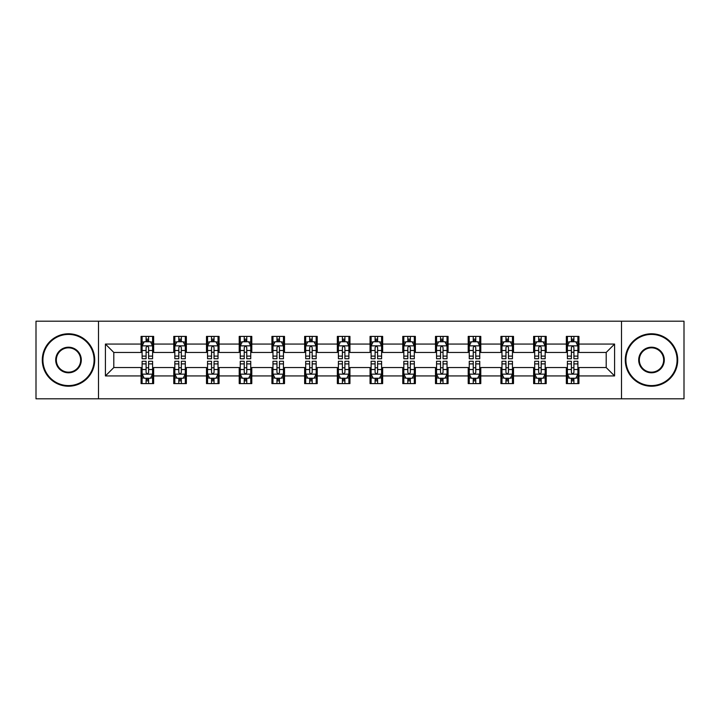 <?xml version="1.0" encoding="UTF-8"?>
<svg xmlns="http://www.w3.org/2000/svg" width="720" height="720" viewBox="0 0 720 720"><rect width="100%" height="100%" fill="white"/><g stroke="black" fill="none" stroke-linecap="round" stroke-linejoin="round"><path stroke-width="1.08" d="M621.504 398.799L684 398.799L684 321.201L621.504 321.201L621.504 398.799L98.496 398.799L98.496 321.201L36 321.201L36 398.799L98.496 398.799M621.504 321.201L98.496 321.201M578.934 344.061L578.934 336.411L566.352 336.411L566.352 344.061L546.219 344.061L546.219 336.411L533.637 336.411L533.637 344.061L513.504 344.061L513.504 336.411L500.922 336.411L500.922 344.061L480.789 344.061L480.789 336.411L468.207 336.411L468.207 344.061L448.074 344.061L448.074 336.411L435.492 336.411L435.492 344.061L415.359 344.061L415.359 336.411L402.777 336.411L402.777 344.061L382.653 344.061L382.653 336.411L370.062 336.411L370.062 344.061L349.938 344.061L349.938 336.411L337.347 336.411L337.347 344.061L317.223 344.061L317.223 336.411L304.641 336.411L304.641 344.061L284.508 344.061L284.508 336.411L271.926 336.411L271.926 344.061L251.793 344.061L251.793 336.411L239.211 336.411L239.211 344.061L219.078 344.061L219.078 336.411L206.496 336.411L206.496 344.061L186.363 344.061L186.363 336.411L173.781 336.411L173.781 344.061L153.648 344.061L153.648 336.411L141.066 336.411L141.066 344.061L105.417 344.061L105.417 375.939L113.805 367.551L141.066 367.551L141.066 383.589L153.648 383.589L153.648 367.551L173.781 367.551L173.781 383.589L186.363 383.589L186.363 367.551L206.496 367.551L206.496 383.589L219.078 383.589L219.078 367.551L239.211 367.551L239.211 383.589L251.793 383.589L251.793 367.551L271.926 367.551L271.926 383.589L284.508 383.589L284.508 367.551L304.641 367.551L304.641 383.589L317.223 383.589L317.223 367.551L337.347 367.551L337.347 383.589L349.938 383.589L349.938 367.551L370.062 367.551L370.062 383.589L382.653 383.589L382.653 367.551L402.777 367.551L402.777 383.589L415.359 383.589L415.359 367.551L435.492 367.551L435.492 383.589L448.074 383.589L448.074 367.551L468.207 367.551L468.207 383.589L480.789 383.589L480.789 367.551L500.922 367.551L500.922 383.589L513.504 383.589L513.504 367.551L533.637 367.551L533.637 383.589L546.219 383.589L546.219 367.551L566.352 367.551L566.352 383.589L578.934 383.589L578.934 367.551L606.195 367.551L606.195 352.449L578.934 352.449L578.934 344.061L614.583 344.061L614.583 375.939L578.934 375.939M566.352 375.939L546.219 375.939M533.637 375.939L513.504 375.939M500.922 375.939L480.789 375.939M468.207 375.939L448.074 375.939M435.492 375.939L415.359 375.939M402.777 375.939L382.653 375.939M370.062 375.939L349.938 375.939M337.347 375.939L317.223 375.939M304.641 375.939L284.508 375.939M271.926 375.939L251.793 375.939M239.211 375.939L219.078 375.939M206.496 375.939L186.363 375.939M173.781 375.939L153.648 375.939M141.066 375.939L105.417 375.939M566.352 344.061L566.352 352.449L546.219 352.449L546.219 344.061M533.637 344.061L533.637 352.449L513.504 352.449L513.504 344.061M500.922 344.061L500.922 352.449L480.789 352.449L480.789 344.061M468.207 344.061L468.207 352.449L448.074 352.449L448.074 344.061M435.492 344.061L435.492 352.449L415.359 352.449L415.359 344.061M402.777 344.061L402.777 352.449L382.653 352.449L382.653 344.061M370.062 344.061L370.062 352.449L349.938 352.449L349.938 344.061M337.347 344.061L337.347 352.449L317.223 352.449L317.223 344.061M304.641 344.061L304.641 352.449L284.508 352.449L284.508 344.061M271.926 344.061L271.926 352.449L251.793 352.449L251.793 344.061M239.211 344.061L239.211 352.449L219.078 352.449L219.078 344.061M206.496 344.061L206.496 352.449L186.363 352.449L186.363 344.061M173.781 344.061L173.781 352.449L153.648 352.449L153.648 344.061M141.066 344.061L141.066 352.449L113.805 352.449L105.417 344.061M113.805 352.449L113.805 367.551M614.583 375.939L606.195 367.551M606.195 352.449L614.583 344.061M141.066 341.649L142.11 341.649M146.097 341.649L148.617 341.649M152.595 341.649L153.648 341.649M141.066 352.242L142.11 352.242M146.097 352.242L148.617 352.242M152.595 352.242L153.648 352.242M141.066 367.758L142.11 367.758M146.097 367.758L148.617 367.758M152.595 367.758L153.648 367.758M141.066 378.351L142.11 378.351M146.097 378.351L148.617 378.351M152.595 378.351L153.648 378.351M173.781 367.758L174.825 367.758M178.812 367.758L181.332 367.758M185.31 367.758L186.363 367.758M173.781 378.351L174.825 378.351M178.812 378.351L181.332 378.351M185.31 378.351L186.363 378.351M173.781 341.649L174.825 341.649M178.812 341.649L181.332 341.649M185.31 341.649L186.363 341.649M173.781 352.242L174.825 352.242M178.812 352.242L181.332 352.242M185.31 352.242L186.363 352.242M206.496 367.758L207.54 367.758M211.527 367.758L214.047 367.758M218.025 367.758L219.078 367.758M206.496 378.351L207.54 378.351M211.527 378.351L214.047 378.351M218.025 378.351L219.078 378.351M206.496 341.649L207.54 341.649M211.527 341.649L214.047 341.649M218.025 341.649L219.078 341.649M206.496 352.242L207.54 352.242M211.527 352.242L214.047 352.242M218.025 352.242L219.078 352.242M239.211 367.758L240.255 367.758M244.242 367.758L246.753 367.758M250.74 367.758L251.793 367.758M239.211 378.351L240.255 378.351M244.242 378.351L246.753 378.351M250.74 378.351L251.793 378.351M239.211 341.649L240.255 341.649M244.242 341.649L246.753 341.649M250.74 341.649L251.793 341.649M239.211 352.242L240.255 352.242M244.242 352.242L246.753 352.242M250.74 352.242L251.793 352.242M271.926 367.758L272.97 367.758M276.957 367.758L279.468 367.758M283.455 367.758L284.508 367.758M271.926 378.351L272.97 378.351M276.957 378.351L279.468 378.351M283.455 378.351L284.508 378.351M271.926 341.649L272.97 341.649M276.957 341.649L279.468 341.649M283.455 341.649L284.508 341.649M271.926 352.242L272.97 352.242M276.957 352.242L279.468 352.242M283.455 352.242L284.508 352.242M304.641 367.758L305.685 367.758M309.672 367.758L312.183 367.758M316.17 367.758L317.223 367.758M304.641 378.351L305.685 378.351M309.672 378.351L312.183 378.351M316.17 378.351L317.223 378.351M304.641 341.649L305.685 341.649M309.672 341.649L312.183 341.649M316.17 341.649L317.223 341.649M304.641 352.242L305.685 352.242M309.672 352.242L312.183 352.242M316.17 352.242L317.223 352.242M337.347 367.758L338.4 367.758M342.387 367.758L344.898 367.758M348.885 367.758L349.938 367.758M337.347 378.351L338.4 378.351M342.387 378.351L344.898 378.351M348.885 378.351L349.938 378.351M337.347 341.649L338.4 341.649M342.387 341.649L344.898 341.649M348.885 341.649L349.938 341.649M337.347 352.242L338.4 352.242M342.387 352.242L344.898 352.242M348.885 352.242L349.938 352.242M370.062 367.758L371.115 367.758M375.102 367.758L377.613 367.758M381.6 367.758L382.653 367.758M370.062 378.351L371.115 378.351M375.102 378.351L377.613 378.351M381.6 378.351L382.653 378.351M370.062 341.649L371.115 341.649M375.102 341.649L377.613 341.649M381.6 341.649L382.653 341.649M370.062 352.242L371.115 352.242M375.102 352.242L377.613 352.242M381.6 352.242L382.653 352.242M402.777 367.758L403.83 367.758M407.817 367.758L410.328 367.758M414.315 367.758L415.359 367.758M402.777 378.351L403.83 378.351M407.817 378.351L410.328 378.351M414.315 378.351L415.359 378.351M402.777 341.649L403.83 341.649M407.817 341.649L410.328 341.649M414.315 341.649L415.359 341.649M402.777 352.242L403.83 352.242M407.817 352.242L410.328 352.242M414.315 352.242L415.359 352.242M435.492 367.758L436.545 367.758M440.532 367.758L443.043 367.758M447.03 367.758L448.074 367.758M435.492 378.351L436.545 378.351M440.532 378.351L443.043 378.351M447.03 378.351L448.074 378.351M435.492 341.649L436.545 341.649M440.532 341.649L443.043 341.649M447.03 341.649L448.074 341.649M435.492 352.242L436.545 352.242M440.532 352.242L443.043 352.242M447.03 352.242L448.074 352.242M468.207 367.758L469.26 367.758M473.247 367.758L475.758 367.758M479.745 367.758L480.789 367.758M468.207 378.351L469.26 378.351M473.247 378.351L475.758 378.351M479.745 378.351L480.789 378.351M468.207 341.649L469.26 341.649M473.247 341.649L475.758 341.649M479.745 341.649L480.789 341.649M468.207 352.242L469.26 352.242M473.247 352.242L475.758 352.242M479.745 352.242L480.789 352.242M500.922 367.758L501.975 367.758M505.953 367.758L508.473 367.758M512.46 367.758L513.504 367.758M500.922 378.351L501.975 378.351M505.953 378.351L508.473 378.351M512.46 378.351L513.504 378.351M500.922 341.649L501.975 341.649M505.953 341.649L508.473 341.649M512.46 341.649L513.504 341.649M500.922 352.242L501.975 352.242M505.953 352.242L508.473 352.242M512.46 352.242L513.504 352.242M533.637 367.758L534.69 367.758M538.668 367.758L541.188 367.758M545.175 367.758L546.219 367.758M533.637 378.351L534.69 378.351M538.668 378.351L541.188 378.351M545.175 378.351L546.219 378.351M533.637 341.649L534.69 341.649M538.668 341.649L541.188 341.649M545.175 341.649L546.219 341.649M533.637 352.242L534.69 352.242M538.668 352.242L541.188 352.242M545.175 352.242L546.219 352.242M566.352 367.758L567.405 367.758M571.383 367.758L573.903 367.758M577.89 367.758L578.934 367.758M566.352 378.351L567.405 378.351M571.383 378.351L573.903 378.351M577.89 378.351L578.934 378.351M566.352 341.649L567.405 341.649M571.383 341.649L573.903 341.649M577.89 341.649L578.934 341.649M566.352 352.242L567.405 352.242M571.383 352.242L573.903 352.242M577.89 352.242L578.934 352.242M148.617 339.138L146.097 339.138M152.595 356.112L148.617 356.112L148.617 358.74L152.595 358.74L152.595 345.951L150.498 341.757L144.207 341.757L142.11 345.951L142.11 358.74L146.097 358.74L146.097 356.112L142.11 356.112M142.11 345.951L142.11 336.411M152.595 345.951L152.595 336.411M146.097 341.757L146.097 336.411M148.617 336.411L148.617 341.757M148.617 356.112L148.617 347.526C147.78 345.906 146.934 345.906 146.097 347.526L146.097 356.112M146.097 380.862L148.617 380.862M142.11 363.888L146.097 363.888L146.097 361.26L142.11 361.26L142.11 374.049L144.207 378.243L150.498 378.243L152.595 374.049L152.595 361.26L148.617 361.26L148.617 363.888L152.595 363.888M152.595 374.049L152.595 383.589M142.11 374.049L142.11 383.589M148.617 378.243L148.617 383.589M146.097 383.589L146.097 378.243M146.097 363.888L146.097 372.474C146.934 374.094 147.771 374.094 148.617 372.474L148.617 363.888M68.508 334.413A25.587 25.587 0 0 0 42.921 360A25.587 25.587 0 0 0 68.508 385.587A25.587 25.587 0 0 0 94.086 360A25.587 25.587 0 0 0 68.508 334.413M68.508 386.217A26.217 26.217 0 0 1 42.291 360A26.217 26.217 0 0 1 68.508 333.783A26.217 26.217 0 0 1 94.716 360A26.217 26.217 0 0 1 68.508 386.217M68.508 347.211A12.789 12.789 0 0 1 81.297 360A12.789 12.789 0 0 1 68.508 372.789A12.789 12.789 0 0 1 55.71 360A12.789 12.789 0 0 1 68.508 347.211M68.508 372.159A12.159 12.159 0 0 0 80.667 360A12.159 12.159 0 0 0 68.508 347.841A12.159 12.159 0 0 0 56.34 360A12.159 12.159 0 0 0 68.508 372.159M651.492 334.413A25.587 25.587 0 0 0 625.914 360A25.587 25.587 0 0 0 651.492 385.587A25.587 25.587 0 0 0 677.079 360A25.587 25.587 0 0 0 651.492 334.413M651.492 386.217A26.217 26.217 0 0 1 625.284 360A26.217 26.217 0 0 1 651.492 333.783A26.217 26.217 0 0 1 677.709 360A26.217 26.217 0 0 1 651.492 386.217M651.492 347.211A12.789 12.789 0 0 1 664.29 360A12.789 12.789 0 0 1 651.492 372.789A12.789 12.789 0 0 1 638.703 360A12.789 12.789 0 0 1 651.492 347.211M651.492 372.159A12.159 12.159 0 0 0 663.66 360A12.159 12.159 0 0 0 651.492 347.841A12.159 12.159 0 0 0 639.333 360A12.159 12.159 0 0 0 651.492 372.159M181.332 339.138L178.812 339.138M185.31 356.112L181.332 356.112L181.332 358.74L185.31 358.74L185.31 345.951L183.213 341.757L176.922 341.757L174.825 345.951L174.825 358.74L178.812 358.74L178.812 356.112L174.825 356.112M174.825 345.951L174.825 336.411M185.31 345.951L185.31 336.411M178.812 341.757L178.812 336.411M181.332 336.411L181.332 341.757M181.332 356.112L181.332 347.526C180.486 345.906 179.649 345.906 178.812 347.526L178.812 356.112M214.047 339.138L211.527 339.138M218.025 356.112L214.047 356.112L214.047 358.74L218.025 358.74L218.025 345.951L215.928 341.757L209.637 341.757L207.54 345.951L207.54 358.74L211.527 358.74L211.527 356.112L207.54 356.112M207.54 345.951L207.54 336.411M218.025 345.951L218.025 336.411M211.527 341.757L211.527 336.411M214.047 336.411L214.047 341.757M214.047 356.112L214.047 347.526C213.201 345.906 212.364 345.906 211.527 347.526L211.527 356.112M178.812 380.862L181.332 380.862M174.825 363.888L178.812 363.888L178.812 361.26L174.825 361.26L174.825 374.049L176.922 378.243L183.213 378.243L185.31 374.049L185.31 361.26L181.332 361.26L181.332 363.888L185.31 363.888M185.31 374.049L185.31 383.589M174.825 374.049L174.825 383.589M181.332 378.243L181.332 383.589M178.812 383.589L178.812 378.243M178.812 363.888L178.812 372.474C179.649 374.094 180.486 374.094 181.332 372.474L181.332 363.888M211.527 380.862L214.047 380.862M207.54 363.888L211.527 363.888L211.527 361.26L207.54 361.26L207.54 374.049L209.637 378.243L215.928 378.243L218.025 374.049L218.025 361.26L214.047 361.26L214.047 363.888L218.025 363.888M218.025 374.049L218.025 383.589M207.54 374.049L207.54 383.589M214.047 378.243L214.047 383.589M211.527 383.589L211.527 378.243M211.527 363.888L211.527 372.474C212.364 374.094 213.201 374.094 214.047 372.474L214.047 363.888M246.753 339.138L244.242 339.138M250.74 356.112L246.753 356.112L246.753 358.74L250.74 358.74L250.74 345.951L248.643 341.757L242.352 341.757L240.255 345.951L240.255 358.74L244.242 358.74L244.242 356.112L240.255 356.112M240.255 345.951L240.255 336.411M250.74 345.951L250.74 336.411M244.242 341.757L244.242 336.411M246.753 336.411L246.753 341.757M246.753 356.112L246.753 347.526C245.916 345.906 245.079 345.906 244.242 347.526L244.242 356.112M279.468 339.138L276.957 339.138M283.455 356.112L279.468 356.112L279.468 358.74L283.455 358.74L283.455 345.951L281.358 341.757L275.067 341.757L272.97 345.951L272.97 358.74L276.957 358.74L276.957 356.112L272.97 356.112M272.97 345.951L272.97 336.411M283.455 345.951L283.455 336.411M276.957 341.757L276.957 336.411M279.468 336.411L279.468 341.757M279.468 356.112L279.468 347.526C278.631 345.906 277.794 345.906 276.957 347.526L276.957 356.112M312.183 339.138L309.672 339.138M316.17 356.112L312.183 356.112L312.183 358.74L316.17 358.74L316.17 345.951L314.073 341.757L307.782 341.757L305.685 345.951L305.685 358.74L309.672 358.74L309.672 356.112L305.685 356.112M305.685 345.951L305.685 336.411M316.17 345.951L316.17 336.411M309.672 341.757L309.672 336.411M312.183 336.411L312.183 341.757M312.183 356.112L312.183 347.526C311.346 345.906 310.509 345.906 309.672 347.526L309.672 356.112M244.242 380.862L246.753 380.862M240.255 363.888L244.242 363.888L244.242 361.26L240.255 361.26L240.255 374.049L242.352 378.243L248.643 378.243L250.74 374.049L250.74 361.26L246.753 361.26L246.753 363.888L250.74 363.888M250.74 374.049L250.74 383.589M240.255 374.049L240.255 383.589M246.753 378.243L246.753 383.589M244.242 383.589L244.242 378.243M244.242 363.888L244.242 372.474C245.079 374.094 245.916 374.094 246.753 372.474L246.753 363.888M276.957 380.862L279.468 380.862M272.97 363.888L276.957 363.888L276.957 361.26L272.97 361.26L272.97 374.049L275.067 378.243L281.358 378.243L283.455 374.049L283.455 361.26L279.468 361.26L279.468 363.888L283.455 363.888M283.455 374.049L283.455 383.589M272.97 374.049L272.97 383.589M279.468 378.243L279.468 383.589M276.957 383.589L276.957 378.243M276.957 363.888L276.957 372.474C277.794 374.094 278.631 374.094 279.468 372.474L279.468 363.888M309.672 380.862L312.183 380.862M305.685 363.888L309.672 363.888L309.672 361.26L305.685 361.26L305.685 374.049L307.782 378.243L314.073 378.243L316.17 374.049L316.17 361.26L312.183 361.26L312.183 363.888L316.17 363.888M316.17 374.049L316.17 383.589M305.685 374.049L305.685 383.589M312.183 378.243L312.183 383.589M309.672 383.589L309.672 378.243M309.672 363.888L309.672 372.474C310.509 374.094 311.346 374.094 312.183 372.474L312.183 363.888M342.387 380.862L344.898 380.862M338.4 363.888L342.387 363.888L342.387 361.26L338.4 361.26L338.4 374.049L340.497 378.243L346.788 378.243L348.885 374.049L348.885 361.26L344.898 361.26L344.898 363.888L348.885 363.888M348.885 374.049L348.885 383.589M338.4 374.049L338.4 383.589M344.898 378.243L344.898 383.589M342.387 383.589L342.387 378.243M342.387 363.888L342.387 372.474C343.224 374.094 344.061 374.094 344.898 372.474L344.898 363.888M375.102 380.862L377.613 380.862M371.115 363.888L375.102 363.888L375.102 361.26L371.115 361.26L371.115 374.049L373.212 378.243L379.503 378.243L381.6 374.049L381.6 361.26L377.613 361.26L377.613 363.888L381.6 363.888M381.6 374.049L381.6 383.589M371.115 374.049L371.115 383.589M377.613 378.243L377.613 383.589M375.102 383.589L375.102 378.243M375.102 363.888L375.102 372.474C375.939 374.094 376.776 374.094 377.613 372.474L377.613 363.888M407.817 380.862L410.328 380.862M403.83 363.888L407.817 363.888L407.817 361.26L403.83 361.26L403.83 374.049L405.927 378.243L412.218 378.243L414.315 374.049L414.315 361.26L410.328 361.26L410.328 363.888L414.315 363.888M414.315 374.049L414.315 383.589M403.83 374.049L403.83 383.589M410.328 378.243L410.328 383.589M407.817 383.589L407.817 378.243M407.817 363.888L407.817 372.474C408.654 374.094 409.491 374.094 410.328 372.474L410.328 363.888M440.532 380.862L443.043 380.862M436.545 363.888L440.532 363.888L440.532 361.26L436.545 361.26L436.545 374.049L438.642 378.243L444.933 378.243L447.03 374.049L447.03 361.26L443.043 361.26L443.043 363.888L447.03 363.888M447.03 374.049L447.03 383.589M436.545 374.049L436.545 383.589M443.043 378.243L443.043 383.589M440.532 383.589L440.532 378.243M440.532 363.888L440.532 372.474C441.369 374.094 442.206 374.094 443.043 372.474L443.043 363.888M473.247 380.862L475.758 380.862M469.26 363.888L473.247 363.888L473.247 361.26L469.26 361.26L469.26 374.049L471.357 378.243L477.648 378.243L479.745 374.049L479.745 361.26L475.758 361.26L475.758 363.888L479.745 363.888M479.745 374.049L479.745 383.589M469.26 374.049L469.26 383.589M475.758 378.243L475.758 383.589M473.247 383.589L473.247 378.243M473.247 363.888L473.247 372.474C474.084 374.094 474.921 374.094 475.758 372.474L475.758 363.888M505.953 380.862L508.473 380.862M501.975 363.888L505.953 363.888L505.953 361.26L501.975 361.26L501.975 374.049L504.072 378.243L510.363 378.243L512.46 374.049L512.46 361.26L508.473 361.26L508.473 363.888L512.46 363.888M512.46 374.049L512.46 383.589M501.975 374.049L501.975 383.589M508.473 378.243L508.473 383.589M505.953 383.589L505.953 378.243M505.953 363.888L505.953 372.474C506.799 374.094 507.636 374.094 508.473 372.474L508.473 363.888M344.898 339.138L342.387 339.138M348.885 356.112L344.898 356.112L344.898 358.74L348.885 358.74L348.885 345.951L346.788 341.757L340.497 341.757L338.4 345.951L338.4 358.74L342.387 358.74L342.387 356.112L338.4 356.112M338.4 345.951L338.4 336.411M348.885 345.951L348.885 336.411M342.387 341.757L342.387 336.411M344.898 336.411L344.898 341.757M344.898 356.112L344.898 347.526C344.061 345.906 343.224 345.906 342.387 347.526L342.387 356.112M377.613 339.138L375.102 339.138M381.6 356.112L377.613 356.112L377.613 358.74L381.6 358.74L381.6 345.951L379.503 341.757L373.212 341.757L371.115 345.951L371.115 358.74L375.102 358.74L375.102 356.112L371.115 356.112M371.115 345.951L371.115 336.411M381.6 345.951L381.6 336.411M375.102 341.757L375.102 336.411M377.613 336.411L377.613 341.757M377.613 356.112L377.613 347.526C376.776 345.906 375.939 345.906 375.102 347.526L375.102 356.112M410.328 339.138L407.817 339.138M414.315 356.112L410.328 356.112L410.328 358.74L414.315 358.74L414.315 345.951L412.218 341.757L405.927 341.757L403.83 345.951L403.83 358.74L407.817 358.74L407.817 356.112L403.83 356.112M403.83 345.951L403.83 336.411M414.315 345.951L414.315 336.411M407.817 341.757L407.817 336.411M410.328 336.411L410.328 341.757M410.328 356.112L410.328 347.526C409.491 345.906 408.654 345.906 407.817 347.526L407.817 356.112M443.043 339.138L440.532 339.138M447.03 356.112L443.043 356.112L443.043 358.74L447.03 358.74L447.03 345.951L444.933 341.757L438.642 341.757L436.545 345.951L436.545 358.74L440.532 358.74L440.532 356.112L436.545 356.112M436.545 345.951L436.545 336.411M447.03 345.951L447.03 336.411M440.532 341.757L440.532 336.411M443.043 336.411L443.043 341.757M443.043 356.112L443.043 347.526C442.206 345.906 441.369 345.906 440.532 347.526L440.532 356.112M475.758 339.138L473.247 339.138M479.745 356.112L475.758 356.112L475.758 358.74L479.745 358.74L479.745 345.951L477.648 341.757L471.357 341.757L469.26 345.951L469.26 358.74L473.247 358.74L473.247 356.112L469.26 356.112M469.26 345.951L469.26 336.411M479.745 345.951L479.745 336.411M473.247 341.757L473.247 336.411M475.758 336.411L475.758 341.757M475.758 356.112L475.758 347.526C474.921 345.906 474.084 345.906 473.247 347.526L473.247 356.112M508.473 339.138L505.953 339.138M512.46 356.112L508.473 356.112L508.473 358.74L512.46 358.74L512.46 345.951L510.363 341.757L504.072 341.757L501.975 345.951L501.975 358.74L505.953 358.74L505.953 356.112L501.975 356.112M501.975 345.951L501.975 336.411M512.46 345.951L512.46 336.411M505.953 341.757L505.953 336.411M508.473 336.411L508.473 341.757M508.473 356.112L508.473 347.526C507.636 345.906 506.799 345.906 505.953 347.526L505.953 356.112M541.188 339.138L538.668 339.138M545.175 356.112L541.188 356.112L541.188 358.74L545.175 358.74L545.175 345.951L543.078 341.757L536.787 341.757L534.69 345.951L534.69 358.74L538.668 358.74L538.668 356.112L534.69 356.112M534.69 345.951L534.69 336.411M545.175 345.951L545.175 336.411M538.668 341.757L538.668 336.411M541.188 336.411L541.188 341.757M541.188 356.112L541.188 347.526C540.351 345.906 539.514 345.906 538.668 347.526L538.668 356.112M538.668 380.862L541.188 380.862M534.69 363.888L538.668 363.888L538.668 361.26L534.69 361.26L534.69 374.049L536.787 378.243L543.078 378.243L545.175 374.049L545.175 361.26L541.188 361.26L541.188 363.888L545.175 363.888M545.175 374.049L545.175 383.589M534.69 374.049L534.69 383.589M541.188 378.243L541.188 383.589M538.668 383.589L538.668 378.243M538.668 363.888L538.668 372.474C539.514 374.094 540.351 374.094 541.188 372.474L541.188 363.888M573.903 339.138L571.383 339.138M577.89 356.112L573.903 356.112L573.903 358.74L577.89 358.74L577.89 345.951L575.793 341.757L569.502 341.757L567.405 345.951L567.405 358.74L571.383 358.74L571.383 356.112L567.405 356.112M567.405 345.951L567.405 336.411M577.89 345.951L577.89 336.411M571.383 341.757L571.383 336.411M573.903 336.411L573.903 341.757M573.903 356.112L573.903 347.526C573.066 345.906 572.229 345.906 571.383 347.526L571.383 356.112M571.383 380.862L573.903 380.862M567.405 363.888L571.383 363.888L571.383 361.26L567.405 361.26L567.405 374.049L569.502 378.243L575.793 378.243L577.89 374.049L577.89 361.26L573.903 361.26L573.903 363.888L577.89 363.888M577.89 374.049L577.89 383.589M567.405 374.049L567.405 383.589M573.903 378.243L573.903 383.589M571.383 383.589L571.383 378.243M571.383 363.888L571.383 372.474C572.22 374.094 573.066 374.094 573.903 372.474L573.903 363.888M152.55 345.843L142.164 345.843M142.11 342.009L144.081 342.009M150.624 342.009L152.595 342.009M146.097 350.487L142.11 350.487M152.595 350.487L148.617 350.487M148.617 340.47L146.097 340.47M142.164 374.157L152.55 374.157M152.595 377.991L150.624 377.991M144.081 377.991L142.11 377.991M148.617 369.513L152.595 369.513M142.11 369.513L146.097 369.513M146.097 379.53L148.617 379.53M185.256 345.843L174.879 345.843M174.825 342.009L176.796 342.009M183.339 342.009L185.31 342.009M178.812 350.487L174.825 350.487M185.31 350.487L181.332 350.487M181.332 340.47L178.812 340.47M217.971 345.843L207.594 345.843M207.54 342.009L209.511 342.009M216.054 342.009L218.025 342.009M211.527 350.487L207.54 350.487M218.025 350.487L214.047 350.487M214.047 340.47L211.527 340.47M174.879 374.157L185.256 374.157M185.31 377.991L183.339 377.991M176.796 377.991L174.825 377.991M181.332 369.513L185.31 369.513M174.825 369.513L178.812 369.513M178.812 379.53L181.332 379.53M207.594 374.157L217.971 374.157M218.025 377.991L216.054 377.991M209.511 377.991L207.54 377.991M214.047 369.513L218.025 369.513M207.54 369.513L211.527 369.513M211.527 379.53L214.047 379.53M250.686 345.843L240.309 345.843M240.255 342.009L242.226 342.009M248.769 342.009L250.74 342.009M244.242 350.487L240.255 350.487M250.74 350.487L246.753 350.487M246.753 340.47L244.242 340.47M283.401 345.843L273.024 345.843M272.97 342.009L274.941 342.009M281.484 342.009L283.455 342.009M276.957 350.487L272.97 350.487M283.455 350.487L279.468 350.487M279.468 340.47L276.957 340.47M316.116 345.843L305.739 345.843M305.685 342.009L307.656 342.009M314.199 342.009L316.17 342.009M309.672 350.487L305.685 350.487M316.17 350.487L312.183 350.487M312.183 340.47L309.672 340.47M240.309 374.157L250.686 374.157M250.74 377.991L248.769 377.991M242.226 377.991L240.255 377.991M246.753 369.513L250.74 369.513M240.255 369.513L244.242 369.513M244.242 379.53L246.753 379.53M273.024 374.157L283.401 374.157M283.455 377.991L281.484 377.991M274.941 377.991L272.97 377.991M279.468 369.513L283.455 369.513M272.97 369.513L276.957 369.513M276.957 379.53L279.468 379.53M305.739 374.157L316.116 374.157M316.17 377.991L314.199 377.991M307.656 377.991L305.685 377.991M312.183 369.513L316.17 369.513M305.685 369.513L309.672 369.513M309.672 379.53L312.183 379.53M338.454 374.157L348.831 374.157M348.885 377.991L346.914 377.991M340.371 377.991L338.4 377.991M344.898 369.513L348.885 369.513M338.4 369.513L342.387 369.513M342.387 379.53L344.898 379.53M371.169 374.157L381.546 374.157M381.6 377.991L379.629 377.991M373.086 377.991L371.115 377.991M377.613 369.513L381.6 369.513M371.115 369.513L375.102 369.513M375.102 379.53L377.613 379.53M403.884 374.157L414.261 374.157M414.315 377.991L412.344 377.991M405.801 377.991L403.83 377.991M410.328 369.513L414.315 369.513M403.83 369.513L407.817 369.513M407.817 379.53L410.328 379.53M436.599 374.157L446.976 374.157M447.03 377.991L445.059 377.991M438.516 377.991L436.545 377.991M443.043 369.513L447.03 369.513M436.545 369.513L440.532 369.513M440.532 379.53L443.043 379.53M469.314 374.157L479.691 374.157M479.745 377.991L477.774 377.991M471.231 377.991L469.26 377.991M475.758 369.513L479.745 369.513M469.26 369.513L473.247 369.513M473.247 379.53L475.758 379.53M502.029 374.157L512.406 374.157M512.46 377.991L510.489 377.991M503.946 377.991L501.975 377.991M508.473 369.513L512.46 369.513M501.975 369.513L505.953 369.513M505.953 379.53L508.473 379.53M348.831 345.843L338.454 345.843M338.4 342.009L340.371 342.009M346.914 342.009L348.885 342.009M342.387 350.487L338.4 350.487M348.885 350.487L344.898 350.487M344.898 340.47L342.387 340.47M381.546 345.843L371.169 345.843M371.115 342.009L373.086 342.009M379.629 342.009L381.6 342.009M375.102 350.487L371.115 350.487M381.6 350.487L377.613 350.487M377.613 340.47L375.102 340.47M414.261 345.843L403.884 345.843M403.83 342.009L405.801 342.009M412.344 342.009L414.315 342.009M407.817 350.487L403.83 350.487M414.315 350.487L410.328 350.487M410.328 340.47L407.817 340.47M446.976 345.843L436.599 345.843M436.545 342.009L438.516 342.009M445.059 342.009L447.03 342.009M440.532 350.487L436.545 350.487M447.03 350.487L443.043 350.487M443.043 340.47L440.532 340.47M479.691 345.843L469.314 345.843M469.26 342.009L471.231 342.009M477.774 342.009L479.745 342.009M473.247 350.487L469.26 350.487M479.745 350.487L475.758 350.487M475.758 340.47L473.247 340.47M512.406 345.843L502.029 345.843M501.975 342.009L503.946 342.009M510.489 342.009L512.46 342.009M505.953 350.487L501.975 350.487M512.46 350.487L508.473 350.487M508.473 340.47L505.953 340.47M545.121 345.843L534.744 345.843M534.69 342.009L536.661 342.009M543.204 342.009L545.175 342.009M538.668 350.487L534.69 350.487M545.175 350.487L541.188 350.487M541.188 340.47L538.668 340.47M534.744 374.157L545.121 374.157M545.175 377.991L543.204 377.991M536.661 377.991L534.69 377.991M541.188 369.513L545.175 369.513M534.69 369.513L538.668 369.513M538.668 379.53L541.188 379.53M577.836 345.843L567.45 345.843M567.405 342.009L569.376 342.009M575.919 342.009L577.89 342.009M571.383 350.487L567.405 350.487M577.89 350.487L573.903 350.487M573.903 340.47L571.383 340.47M567.45 374.157L577.836 374.157M577.89 377.991L575.919 377.991M569.376 377.991L567.405 377.991M573.903 369.513L577.89 369.513M567.405 369.513L571.383 369.513M571.383 379.53L573.903 379.53"/></g></svg>
